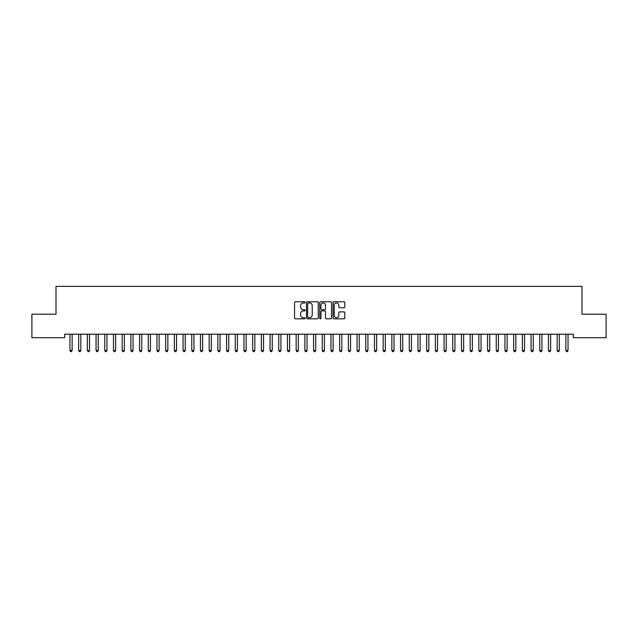 <?xml version="1.0" encoding="UTF-8"?>
<svg xmlns="http://www.w3.org/2000/svg" width="638" height="638" viewBox="0 0 638 638"><rect width="100%" height="100%" fill="white"/><g stroke="black" fill="none" stroke-linecap="round" stroke-linejoin="round"><path stroke-width="0.96" d="M305.084 302.348A0.598 0.598 0 0 0 304.486 301.75L295.41 301.75A0.853 0.853 0 0 0 294.557 302.603L294.557 317.979A0.853 0.853 0 0 0 295.41 318.833L304.486 318.833A0.598 0.598 0 0 0 305.084 318.234A0.598 0.598 0 0 0 304.486 317.636L303.305 317.636A2.735 2.735 0 0 1 300.578 314.901L300.578 313.625A2.735 2.735 0 0 1 303.305 310.889L304.486 310.889A0.598 0.598 0 0 0 305.084 310.291A0.598 0.598 0 0 0 304.486 309.693L303.305 309.693A2.735 2.735 0 0 1 300.578 306.958L300.578 305.682A2.735 2.735 0 0 1 303.305 302.946L304.486 302.946A0.598 0.598 0 0 0 305.084 302.348M343.954 307.771A0.853 0.853 0 0 0 344.807 306.918L344.807 302.603A0.853 0.853 0 0 0 343.954 301.75L333.881 301.75A0.853 0.853 0 0 0 333.028 302.603L333.028 317.979A0.853 0.853 0 0 0 333.881 318.833L343.954 318.833A0.853 0.853 0 0 0 344.807 317.979L344.807 312.772A0.853 0.853 0 0 0 343.954 311.91L339.647 311.91A0.853 0.853 0 0 0 338.794 312.772L338.794 315.347A2.281 2.281 0 0 1 336.505 317.636A2.281 2.281 0 0 1 334.224 315.347L334.224 305.235A2.281 2.281 0 0 1 336.505 302.946A2.281 2.281 0 0 1 338.794 305.235L338.794 306.918A0.853 0.853 0 0 0 339.647 307.771L343.954 307.771M573.299 334.216L64.701 334.216L64.701 337.693L31.9 337.693L31.9 314.207L56 314.207L56 286.366L582 286.366L582 314.207L606.1 314.207L606.1 337.693L573.299 337.693L573.299 334.216M318.25 302.603A0.853 0.853 0 0 0 317.397 301.75L307.325 301.75A0.853 0.853 0 0 0 306.471 302.603L306.471 317.979A0.853 0.853 0 0 0 307.325 318.833L317.397 318.833A0.853 0.853 0 0 0 318.25 317.979L318.25 302.603M320.603 301.75L330.675 301.75A0.853 0.853 0 0 1 331.529 302.603L331.529 317.979A0.853 0.853 0 0 1 330.675 318.833L326.369 318.833A0.853 0.853 0 0 1 325.508 317.979L325.508 311.743A0.853 0.853 0 0 0 324.654 310.889L321.799 310.889A0.853 0.853 0 0 0 320.946 311.743L320.946 318.234A0.598 0.598 0 0 1 320.348 318.833A0.598 0.598 0 0 1 319.75 318.234L319.75 302.603A0.853 0.853 0 0 1 320.603 301.75M308.258 302.946A0.598 0.598 0 0 0 307.668 303.544L307.668 317.038A0.598 0.598 0 0 0 308.258 317.636L309.502 317.636A2.735 2.735 0 0 0 312.229 314.901L312.229 305.682A2.735 2.735 0 0 0 309.502 302.946L308.258 302.946M325.508 305.275A2.281 2.281 0 0 0 323.227 302.986A2.281 2.281 0 0 0 320.946 305.275L320.946 308.84A0.853 0.853 0 0 0 321.799 309.693L324.654 309.693A0.853 0.853 0 0 0 325.508 308.84L325.508 305.275M69.901 334.344A0.869 0.869 -179.4 0 1 69.965 334.671A0.869 0.869 0 0 0 69.901 334.344L69.845 334.216M72.253 334.216L72.198 334.344A0.869 0.869 0 0 0 72.134 334.671L72.134 350.501L69.965 350.501L69.965 334.671M72.134 350.501L71.488 351.634L70.619 351.634L69.965 350.501M78.602 334.344A0.869 0.869 -179.4 0 1 78.665 334.671A0.869 0.869 0 0 0 78.602 334.344L78.546 334.216M87.302 334.344A0.869 0.869 -179.4 0 1 87.366 334.671A0.869 0.869 0 0 0 87.302 334.344L87.246 334.216M80.954 334.216L80.898 334.344A0.869 0.869 0 0 0 80.835 334.671L80.835 350.501L78.665 350.501L78.665 334.671M80.835 350.501L80.189 351.634L79.311 351.634L78.665 350.501M89.655 334.216L89.599 334.344A0.869 0.869 0 0 0 89.535 334.671L89.535 350.501L87.366 350.501L87.366 334.671M89.535 350.501L88.881 351.634L88.012 351.634L87.366 350.501M96.003 334.344A0.869 0.869 -179.4 0 1 96.059 334.671A0.869 0.869 0 0 0 96.003 334.344L95.947 334.216M104.696 334.344A0.869 0.869 -179.4 0 1 104.76 334.671A0.869 0.869 0 0 0 104.696 334.344L104.648 334.216M98.356 334.216L98.3 334.344A0.869 0.869 0 0 0 98.236 334.671L98.236 350.501L96.059 350.501L96.059 334.671M98.236 350.501L97.582 351.634L96.713 351.634L96.059 350.501M107.048 334.216L107.001 334.344A0.869 0.869 0 0 0 106.937 334.671L106.937 350.501L104.76 350.501L104.76 334.671M106.937 350.501L106.283 351.634L105.414 351.634L104.76 350.501M113.397 334.344A0.869 0.869 -179.4 0 1 113.46 334.671A0.869 0.869 0 0 0 113.397 334.344L113.349 334.216M115.749 334.216L115.701 334.344A0.869 0.869 0 0 0 115.638 334.671L115.638 350.501L113.46 350.501L113.46 334.671M115.638 350.501L114.984 351.634L114.114 351.634L113.46 350.501M122.097 334.344A0.869 0.869 -179.4 0 1 122.161 334.671A0.869 0.869 0 0 0 122.097 334.344L122.049 334.216M124.45 334.216L124.402 334.344A0.869 0.869 0 0 0 124.338 334.671L124.338 350.501L122.161 350.501L122.161 334.671M124.338 350.501L123.684 351.634L122.815 351.634L122.161 350.501M130.798 334.344A0.869 0.869 -179.4 0 1 130.862 334.671A0.869 0.869 0 0 0 130.798 334.344L130.75 334.216M139.499 334.344A0.869 0.869 -179.4 0 1 139.562 334.671A0.869 0.869 0 0 0 139.499 334.344L139.451 334.216M148.199 334.344A0.869 0.869 -179.4 0 1 148.263 334.671A0.869 0.869 0 0 0 148.199 334.344L148.152 334.216M156.9 334.344A0.869 0.869 -179.4 0 1 156.964 334.671A0.869 0.869 0 0 0 156.9 334.344L156.844 334.216M165.601 334.344A0.869 0.869 -179.4 0 1 165.665 334.671A0.869 0.869 0 0 0 165.601 334.344L165.545 334.216M174.302 334.344A0.869 0.869 -179.4 0 1 174.365 334.671A0.869 0.869 0 0 0 174.302 334.344L174.246 334.216M183.002 334.344A0.869 0.869 -179.4 0 1 183.066 334.671A0.869 0.869 0 0 0 183.002 334.344L182.947 334.216M191.703 334.344A0.869 0.869 -179.4 0 1 191.759 334.671A0.869 0.869 0 0 0 191.703 334.344L191.647 334.216M200.396 334.344A0.869 0.869 -179.4 0 1 200.46 334.671A0.869 0.869 0 0 0 200.396 334.344L200.348 334.216M209.097 334.344A0.869 0.869 -179.4 0 1 209.16 334.671A0.869 0.869 0 0 0 209.097 334.344L209.049 334.216M217.797 334.344A0.869 0.869 -179.4 0 1 217.861 334.671A0.869 0.869 0 0 0 217.797 334.344L217.749 334.216M226.498 334.344A0.869 0.869 -179.4 0 1 226.562 334.671A0.869 0.869 0 0 0 226.498 334.344L226.45 334.216M235.199 334.344A0.869 0.869 -179.4 0 1 235.262 334.671A0.869 0.869 0 0 0 235.199 334.344L235.151 334.216M243.899 334.344A0.869 0.869 -179.4 0 1 243.963 334.671A0.869 0.869 0 0 0 243.899 334.344L243.852 334.216M252.6 334.344A0.869 0.869 -179.4 0 1 252.664 334.671A0.869 0.869 0 0 0 252.6 334.344L252.544 334.216M261.301 334.344A0.869 0.869 -179.4 0 1 261.365 334.671A0.869 0.869 0 0 0 261.301 334.344L261.245 334.216M270.002 334.344A0.869 0.869 -179.4 0 1 270.065 334.671A0.869 0.869 0 0 0 270.002 334.344L269.946 334.216M278.702 334.344A0.869 0.869 -179.4 0 1 278.766 334.671A0.869 0.869 0 0 0 278.702 334.344L278.647 334.216M287.403 334.344A0.869 0.869 -179.4 0 1 287.459 334.671A0.869 0.869 0 0 0 287.403 334.344L287.347 334.216M296.096 334.344A0.869 0.869 -179.4 0 1 296.16 334.671A0.869 0.869 0 0 0 296.096 334.344L296.048 334.216M304.797 334.344A0.869 0.869 -179.4 0 1 304.86 334.671A0.869 0.869 0 0 0 304.797 334.344L304.749 334.216M313.497 334.344A0.869 0.869 -179.4 0 1 313.561 334.671A0.869 0.869 0 0 0 313.497 334.344L313.449 334.216M322.198 334.344A0.869 0.869 -179.4 0 1 322.262 334.671A0.869 0.869 0 0 0 322.198 334.344L322.15 334.216M330.899 334.344A0.869 0.869 -179.4 0 1 330.962 334.671A0.869 0.869 0 0 0 330.899 334.344L330.851 334.216M339.599 334.344A0.869 0.869 -179.4 0 1 339.663 334.671A0.869 0.869 0 0 0 339.599 334.344L339.552 334.216M348.3 334.344A0.869 0.869 -179.4 0 1 348.364 334.671A0.869 0.869 0 0 0 348.3 334.344L348.244 334.216M357.001 334.344A0.869 0.869 -179.4 0 1 357.065 334.671A0.869 0.869 0 0 0 357.001 334.344L356.945 334.216M365.702 334.344A0.869 0.869 -179.4 0 1 365.765 334.671A0.869 0.869 0 0 0 365.702 334.344L365.646 334.216M374.402 334.344A0.869 0.869 -179.4 0 1 374.466 334.671A0.869 0.869 0 0 0 374.402 334.344L374.346 334.216M383.103 334.344A0.869 0.869 -179.4 0 1 383.159 334.671A0.869 0.869 0 0 0 383.103 334.344L383.047 334.216M391.796 334.344A0.869 0.869 -179.4 0 1 391.86 334.671A0.869 0.869 0 0 0 391.796 334.344L391.748 334.216M400.497 334.344A0.869 0.869 -179.4 0 1 400.56 334.671A0.869 0.869 0 0 0 400.497 334.344L400.449 334.216M409.197 334.344A0.869 0.869 -179.4 0 1 409.261 334.671A0.869 0.869 0 0 0 409.197 334.344L409.149 334.216M417.898 334.344A0.869 0.869 -179.4 0 1 417.962 334.671A0.869 0.869 0 0 0 417.898 334.344L417.85 334.216M426.599 334.344A0.869 0.869 -179.4 0 1 426.662 334.671A0.869 0.869 0 0 0 426.599 334.344L426.551 334.216M435.299 334.344A0.869 0.869 -179.4 0 1 435.363 334.671A0.869 0.869 0 0 0 435.299 334.344L435.252 334.216M444 334.344A0.869 0.869 -179.4 0 1 444.064 334.671A0.869 0.869 0 0 0 444 334.344L443.944 334.216M133.151 334.216L133.103 334.344A0.869 0.869 0 0 0 133.039 334.671L133.039 350.501L130.862 350.501L130.862 334.671M133.039 350.501L132.385 351.634L131.516 351.634L130.862 350.501M141.851 334.216L141.803 334.344A0.869 0.869 0 0 0 141.74 334.671L141.74 350.501L139.562 350.501L139.562 334.671M141.74 350.501L141.086 351.634L140.216 351.634L139.562 350.501M150.552 334.216L150.504 334.344A0.869 0.869 0 0 0 150.44 334.671L150.44 350.501L148.263 350.501L148.263 334.671M150.44 350.501L149.786 351.634L148.917 351.634L148.263 350.501M159.253 334.216L159.197 334.344A0.869 0.869 0 0 0 159.141 334.671L159.141 350.501L156.964 350.501L156.964 334.671M159.141 350.501L158.487 351.634L157.618 351.634L156.964 350.501M167.953 334.216L167.898 334.344A0.869 0.869 0 0 0 167.834 334.671L167.834 350.501L165.665 350.501L165.665 334.671M167.834 350.501L167.188 351.634L166.319 351.634L165.665 350.501M176.654 334.216L176.598 334.344A0.869 0.869 0 0 0 176.535 334.671L176.535 350.501L174.365 350.501L174.365 334.671M176.535 350.501L175.889 351.634L175.011 351.634L174.365 350.501M185.355 334.216L185.299 334.344A0.869 0.869 0 0 0 185.235 334.671L185.235 350.501L183.066 350.501L183.066 334.671M185.235 350.501L184.581 351.634L183.712 351.634L183.066 350.501M194.056 334.216L194 334.344A0.869 0.869 0 0 0 193.936 334.671L193.936 350.501L191.759 350.501L191.759 334.671M193.936 350.501L193.282 351.634L192.413 351.634L191.759 350.501M202.748 334.216L202.701 334.344A0.869 0.869 0 0 0 202.637 334.671L202.637 350.501L200.46 350.501L200.46 334.671M202.637 350.501L201.983 351.634L201.114 351.634L200.46 350.501M211.449 334.216L211.401 334.344A0.869 0.869 0 0 0 211.338 334.671L211.338 350.501L209.16 350.501L209.16 334.671M211.338 350.501L210.684 351.634L209.814 351.634L209.16 350.501M220.15 334.216L220.102 334.344A0.869 0.869 0 0 0 220.038 334.671L220.038 350.501L217.861 350.501L217.861 334.671M220.038 350.501L219.384 351.634L218.515 351.634L217.861 350.501M228.851 334.216L228.803 334.344A0.869 0.869 0 0 0 228.739 334.671L228.739 350.501L226.562 350.501L226.562 334.671M228.739 350.501L228.085 351.634L227.216 351.634L226.562 350.501M237.551 334.216L237.503 334.344A0.869 0.869 0 0 0 237.44 334.671L237.44 350.501L235.262 350.501L235.262 334.671M237.44 350.501L236.786 351.634L235.916 351.634L235.262 350.501M246.252 334.216L246.204 334.344A0.869 0.869 0 0 0 246.14 334.671L246.14 350.501L243.963 350.501L243.963 334.671M246.14 350.501L245.486 351.634L244.617 351.634L243.963 350.501M254.953 334.216L254.897 334.344A0.869 0.869 0 0 0 254.841 334.671L254.841 350.501L252.664 350.501L252.664 334.671M254.841 350.501L254.187 351.634L253.318 351.634L252.664 350.501M263.654 334.216L263.598 334.344A0.869 0.869 0 0 0 263.534 334.671L263.534 350.501L261.365 350.501L261.365 334.671M263.534 350.501L262.888 351.634L262.019 351.634L261.365 350.501M272.354 334.216L272.298 334.344A0.869 0.869 0 0 0 272.235 334.671L272.235 350.501L270.065 350.501L270.065 334.671M272.235 350.501L271.589 351.634L270.711 351.634L270.065 350.501M281.055 334.216L280.999 334.344A0.869 0.869 0 0 0 280.935 334.671L280.935 350.501L278.766 350.501L278.766 334.671M280.935 350.501L280.281 351.634L279.412 351.634L278.766 350.501M289.756 334.216L289.7 334.344A0.869 0.869 0 0 0 289.636 334.671L289.636 350.501L287.459 350.501L287.459 334.671M289.636 350.501L288.982 351.634L288.113 351.634L287.459 350.501M298.448 334.216L298.401 334.344A0.869 0.869 0 0 0 298.337 334.671L298.337 350.501L296.16 350.501L296.16 334.671M298.337 350.501L297.683 351.634L296.814 351.634L296.16 350.501M307.149 334.216L307.101 334.344A0.869 0.869 0 0 0 307.038 334.671L307.038 350.501L304.86 350.501L304.86 334.671M307.038 350.501L306.384 351.634L305.514 351.634L304.86 350.501M315.85 334.216L315.802 334.344A0.869 0.869 0 0 0 315.738 334.671L315.738 350.501L313.561 350.501L313.561 334.671M315.738 350.501L315.084 351.634L314.215 351.634L313.561 350.501M324.551 334.216L324.503 334.344A0.869 0.869 0 0 0 324.439 334.671L324.439 350.501L322.262 350.501L322.262 334.671M324.439 350.501L323.785 351.634L322.916 351.634L322.262 350.501M333.251 334.216L333.203 334.344A0.869 0.869 0 0 0 333.14 334.671L333.14 350.501L330.962 350.501L330.962 334.671M333.14 350.501L332.486 351.634L331.616 351.634L330.962 350.501M341.952 334.216L341.904 334.344A0.869 0.869 0 0 0 341.84 334.671L341.84 350.501L339.663 350.501L339.663 334.671M341.84 350.501L341.186 351.634L340.317 351.634L339.663 350.501M350.653 334.216L350.597 334.344A0.869 0.869 0 0 0 350.541 334.671L350.541 350.501L348.364 350.501L348.364 334.671M350.541 350.501L349.887 351.634L349.018 351.634L348.364 350.501M359.353 334.216L359.298 334.344A0.869 0.869 0 0 0 359.234 334.671L359.234 350.501L357.065 350.501L357.065 334.671M359.234 350.501L358.588 351.634L357.719 351.634L357.065 350.501M368.054 334.216L367.998 334.344A0.869 0.869 0 0 0 367.935 334.671L367.935 350.501L365.765 350.501L365.765 334.671M367.935 350.501L367.289 351.634L366.411 351.634L365.765 350.501M376.755 334.216L376.699 334.344A0.869 0.869 0 0 0 376.635 334.671L376.635 350.501L374.466 350.501L374.466 334.671M376.635 350.501L375.981 351.634L375.112 351.634L374.466 350.501M385.456 334.216L385.4 334.344A0.869 0.869 0 0 0 385.336 334.671L385.336 350.501L383.159 350.501L383.159 334.671M385.336 350.501L384.682 351.634L383.813 351.634L383.159 350.501M394.148 334.216L394.101 334.344A0.869 0.869 0 0 0 394.037 334.671L394.037 350.501L391.86 350.501L391.86 334.671M394.037 350.501L393.383 351.634L392.514 351.634L391.86 350.501M402.849 334.216L402.801 334.344A0.869 0.869 0 0 0 402.738 334.671L402.738 350.501L400.56 350.501L400.56 334.671M402.738 350.501L402.084 351.634L401.214 351.634L400.56 350.501M411.55 334.216L411.502 334.344A0.869 0.869 0 0 0 411.438 334.671L411.438 350.501L409.261 350.501L409.261 334.671M411.438 350.501L410.784 351.634L409.915 351.634L409.261 350.501M420.251 334.216L420.203 334.344A0.869 0.869 0 0 0 420.139 334.671L420.139 350.501L417.962 350.501L417.962 334.671M420.139 350.501L419.485 351.634L418.616 351.634L417.962 350.501M428.951 334.216L428.903 334.344A0.869 0.869 0 0 0 428.84 334.671L428.84 350.501L426.662 350.501L426.662 334.671M428.84 350.501L428.186 351.634L427.316 351.634L426.662 350.501M437.652 334.216L437.604 334.344A0.869 0.869 0 0 0 437.54 334.671L437.54 350.501L435.363 350.501L435.363 334.671M437.54 350.501L436.886 351.634L436.017 351.634L435.363 350.501M446.353 334.216L446.297 334.344A0.869 0.869 0 0 0 446.241 334.671L446.241 350.501L444.064 350.501L444.064 334.671M446.241 350.501L445.587 351.634L444.718 351.634L444.064 350.501M452.701 334.344A0.869 0.869 -179.4 0 1 452.765 334.671A0.869 0.869 0 0 0 452.701 334.344L452.645 334.216M455.053 334.216L454.998 334.344A0.869 0.869 0 0 0 454.934 334.671L454.934 350.501L452.765 350.501L452.765 334.671M454.934 350.501L454.288 351.634L453.419 351.634L452.765 350.501M461.402 334.344A0.869 0.869 -179.4 0 1 461.465 334.671A0.869 0.869 0 0 0 461.402 334.344L461.346 334.216M463.754 334.216L463.698 334.344A0.869 0.869 0 0 0 463.635 334.671L463.635 350.501L461.465 350.501L461.465 334.671M463.635 350.501L462.989 351.634L462.111 351.634L461.465 350.501M470.102 334.344A0.869 0.869 -179.4 0 1 470.166 334.671A0.869 0.869 0 0 0 470.102 334.344L470.046 334.216M472.455 334.216L472.399 334.344A0.869 0.869 0 0 0 472.335 334.671L472.335 350.501L470.166 350.501L470.166 334.671M472.335 350.501L471.681 351.634L470.812 351.634L470.166 350.501M478.803 334.344A0.869 0.869 -179.4 0 1 478.859 334.671A0.869 0.869 0 0 0 478.803 334.344L478.747 334.216M481.156 334.216L481.1 334.344A0.869 0.869 0 0 0 481.036 334.671L481.036 350.501L478.859 350.501L478.859 334.671M481.036 350.501L480.382 351.634L479.513 351.634L478.859 350.501M487.496 334.344A0.869 0.869 -179.4 0 1 487.56 334.671A0.869 0.869 0 0 0 487.496 334.344L487.448 334.216M489.848 334.216L489.801 334.344A0.869 0.869 0 0 0 489.737 334.671L489.737 350.501L487.56 350.501L487.56 334.671M489.737 350.501L489.083 351.634L488.214 351.634L487.56 350.501M496.197 334.344A0.869 0.869 -179.4 0 1 496.26 334.671A0.869 0.869 0 0 0 496.197 334.344L496.149 334.216M498.549 334.216L498.501 334.344A0.869 0.869 0 0 0 498.438 334.671L498.438 350.501L496.26 350.501L496.26 334.671M498.438 350.501L497.784 351.634L496.914 351.634L496.26 350.501M504.897 334.344A0.869 0.869 -179.4 0 1 504.961 334.671A0.869 0.869 0 0 0 504.897 334.344L504.849 334.216M507.25 334.216L507.202 334.344A0.869 0.869 0 0 0 507.138 334.671L507.138 350.501L504.961 350.501L504.961 334.671M507.138 350.501L506.484 351.634L505.615 351.634L504.961 350.501M513.598 334.344A0.869 0.869 -179.4 0 1 513.662 334.671A0.869 0.869 0 0 0 513.598 334.344L513.55 334.216M515.951 334.216L515.903 334.344A0.869 0.869 0 0 0 515.839 334.671L515.839 350.501L513.662 350.501L513.662 334.671M515.839 350.501L515.185 351.634L514.316 351.634L513.662 350.501M522.299 334.344A0.869 0.869 -179.4 0 1 522.362 334.671A0.869 0.869 0 0 0 522.299 334.344L522.251 334.216M524.651 334.216L524.603 334.344A0.869 0.869 0 0 0 524.54 334.671L524.54 350.501L522.362 350.501L522.362 334.671M524.54 350.501L523.886 351.634L523.016 351.634L522.362 350.501M530.999 334.344A0.869 0.869 -179.4 0 1 531.063 334.671A0.869 0.869 0 0 0 530.999 334.344L530.952 334.216M533.352 334.216L533.304 334.344A0.869 0.869 0 0 0 533.24 334.671L533.24 350.501L531.063 350.501L531.063 334.671M533.24 350.501L532.586 351.634L531.717 351.634L531.063 350.501M539.7 334.344A0.869 0.869 -179.4 0 1 539.764 334.671A0.869 0.869 0 0 0 539.7 334.344L539.644 334.216M542.053 334.216L541.997 334.344A0.869 0.869 0 0 0 541.941 334.671L541.941 350.501L539.764 350.501L539.764 334.671M541.941 350.501L541.287 351.634L540.418 351.634L539.764 350.501M548.401 334.344A0.869 0.869 -179.4 0 1 548.465 334.671A0.869 0.869 0 0 0 548.401 334.344L548.345 334.216M550.754 334.216L550.698 334.344A0.869 0.869 0 0 0 550.634 334.671L550.634 350.501L548.465 350.501L548.465 334.671M550.634 350.501L549.988 351.634L549.119 351.634L548.465 350.501M557.102 334.344A0.869 0.869 -179.4 0 1 557.165 334.671A0.869 0.869 0 0 0 557.102 334.344L557.046 334.216M559.454 334.216L559.398 334.344A0.869 0.869 0 0 0 559.335 334.671L559.335 350.501L557.165 350.501L557.165 334.671M559.335 350.501L558.689 351.634L557.811 351.634L557.165 350.501M565.802 334.344A0.869 0.869 -179.4 0 1 565.866 334.671A0.869 0.869 0 0 0 565.802 334.344L565.746 334.216M568.155 334.216L568.099 334.344A0.869 0.869 0 0 0 568.035 334.671L568.035 350.501L565.866 350.501L565.866 334.671M568.035 350.501L567.381 351.634L566.512 351.634L565.866 350.501"/></g></svg>
